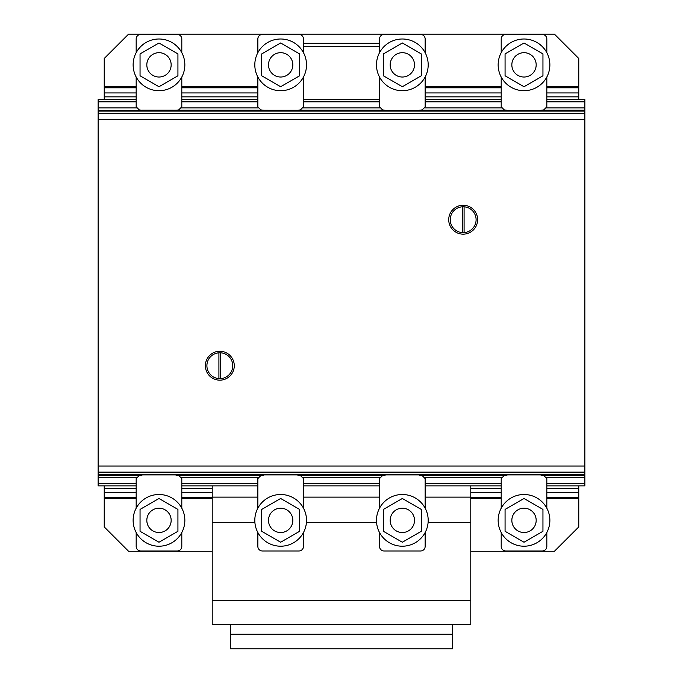 <?xml version="1.0" encoding="UTF-8"?>
<svg xmlns="http://www.w3.org/2000/svg" width="683" height="683" viewBox="0 0 683 683"><rect width="100%" height="100%" fill="white"/><g stroke="black" fill="none" stroke-linecap="round" stroke-linejoin="round"><path stroke-width="1.02" d="M140.049 531.297L158.985 542.234L177.93 531.297L177.93 509.424L158.985 498.488L140.049 509.424L140.049 531.297M169.529 514.273A12.166 12.166 0 0 0 152.907 509.825A12.166 12.166 0 0 0 148.45 526.439A12.166 12.166 0 0 0 165.073 530.896A12.166 12.166 0 0 0 169.529 514.273M133.134 520.361A25.86 25.86 0 0 0 158.985 546.212A25.86 25.86 0 0 1 133.134 520.361A25.86 25.86 0 0 1 158.985 494.501A25.86 25.86 0 0 0 136.173 532.527A25.86 25.86 0 0 1 136.173 508.186A25.86 25.86 0 0 0 133.134 520.361M184.845 520.361A25.86 25.86 0 0 1 158.985 546.212A25.86 25.86 0 0 0 184.845 520.361A25.86 25.86 0 0 0 158.985 494.501A25.86 25.86 0 0 1 181.806 532.527A25.86 25.86 0 0 0 181.806 508.195A25.86 25.86 0 0 1 184.845 520.361M261.717 531.297L280.662 542.234L299.606 531.297L299.606 509.424L280.662 498.488L261.717 509.424L261.717 531.297M291.197 514.273A12.166 12.166 0 0 0 274.583 509.825A12.166 12.166 0 0 0 270.126 526.439A12.166 12.166 0 0 0 286.749 530.896A12.166 12.166 0 0 0 291.197 514.273M254.81 520.361A25.86 25.86 0 0 0 280.662 546.212A25.86 25.86 0 0 1 254.81 520.361A25.86 25.86 0 0 1 280.662 494.501A25.86 25.86 0 0 0 257.85 532.527A25.86 25.86 0 0 1 257.85 508.186A25.86 25.86 0 0 0 254.81 520.361M306.522 520.361A25.86 25.86 0 0 1 280.662 546.212A25.86 25.86 0 0 0 306.522 520.361A25.86 25.86 0 0 0 280.662 494.501A25.86 25.86 0 0 1 303.474 532.527A25.86 25.86 0 0 0 303.474 508.195A25.86 25.86 0 0 1 306.522 520.361M383.394 531.297L402.338 542.234L421.283 531.297L421.283 509.424L402.338 498.488L383.394 509.424L383.394 531.297M412.874 514.273A12.166 12.166 0 0 0 396.251 509.825A12.166 12.166 0 0 0 391.803 526.439A12.166 12.166 0 0 0 408.417 530.896A12.166 12.166 0 0 0 412.874 514.273M376.478 520.361A25.86 25.86 0 0 0 402.338 546.212A25.86 25.86 0 0 1 376.478 520.361A25.86 25.86 0 0 1 402.338 494.501A25.86 25.86 0 0 0 379.526 532.527A25.86 25.86 0 0 1 379.526 508.186A25.86 25.86 0 0 0 376.478 520.361M428.19 520.361A25.86 25.86 0 0 1 402.338 546.212A25.86 25.86 0 0 0 428.19 520.361A25.86 25.86 0 0 0 402.338 494.501A25.86 25.86 0 0 1 425.15 532.527A25.86 25.86 0 0 0 425.15 508.195A25.86 25.86 0 0 1 428.19 520.361M505.07 531.297L524.015 542.234L542.951 531.297L542.951 509.424L524.015 498.488L505.07 509.424L505.07 531.297M534.55 514.273A12.166 12.166 0 0 0 517.927 509.825A12.166 12.166 0 0 0 513.471 526.439A12.166 12.166 0 0 0 530.093 530.896A12.166 12.166 0 0 0 534.55 514.273M498.155 520.361A25.86 25.86 0 0 0 524.015 546.212A25.86 25.86 0 0 1 498.155 520.361A25.86 25.86 0 0 1 524.015 494.501A25.86 25.86 0 0 0 501.202 532.527A25.86 25.86 0 0 1 501.202 508.186A25.86 25.86 0 0 0 498.155 520.361M549.866 520.361A25.86 25.86 0 0 1 524.015 546.212A25.86 25.86 0 0 0 549.866 520.361A25.86 25.86 0 0 0 524.015 494.501A25.86 25.86 0 0 1 546.827 532.527A25.86 25.86 0 0 0 546.827 508.195A25.86 25.86 0 0 1 549.866 520.361M212.217 485.869L212.217 624.518L470.783 624.518L470.783 522.674L428.087 522.674M376.589 522.674L306.411 522.674M254.913 522.674L212.217 522.674M470.783 522.674L470.783 497.122L425.15 497.122M470.783 600.545L212.217 600.545M379.526 497.122L303.474 497.122M257.85 497.122L212.217 497.122M470.783 497.122L470.783 485.869M230.47 624.518L230.47 648.85L452.53 648.85L452.53 634.251L230.47 634.251M452.53 634.251L452.53 624.518M501.202 532.527L501.202 546.417A4.568 4.568 0 0 0 505.762 550.985L542.259 550.985A4.568 4.568 0 0 0 546.827 546.417L546.827 532.527M546.827 508.195L546.827 478.587L543.788 475.547L540.441 474.933L507.589 474.933L504.242 475.547L501.202 478.587L501.202 508.186M505.762 550.985A4.568 4.568 0 0 1 501.202 546.417M546.827 546.417A4.568 4.568 0 0 1 542.259 550.985M470.783 551.266L554.434 551.266L578.766 526.935L578.766 498.59L546.827 498.59M578.766 485.869L578.766 498.59M578.766 497.608L546.827 497.608M501.202 497.608L470.783 497.608M212.217 497.608L181.806 497.608M136.173 497.608L104.234 497.608L104.234 485.869M136.173 498.59L104.234 498.59L104.234 497.608M501.202 498.59L470.783 498.59M212.217 498.59L181.806 498.59M578.766 492.477L546.827 492.477M501.202 492.477L470.783 492.477M212.217 492.477L181.806 492.477M136.173 492.477L104.234 492.477M578.766 488.576L546.827 488.576M501.202 488.576L470.783 488.576M212.217 488.576L181.806 488.576M136.173 488.576L104.234 488.576M212.217 551.266L128.566 551.266L104.234 526.935L104.234 498.59M505.07 53.914L524.015 42.978L542.951 53.914L542.951 75.787L524.015 86.724L505.07 75.787L505.07 53.914M517.927 75.395A12.166 12.166 0 0 1 513.471 58.772A12.166 12.166 0 0 1 530.093 54.316A12.166 12.166 0 0 1 534.55 70.938A12.166 12.166 0 0 1 517.927 75.395M524.015 38.999A25.86 25.86 0 0 1 549.866 64.851A25.86 25.86 0 0 1 524.015 90.711A25.86 25.86 0 0 1 498.155 64.851A25.86 25.86 0 0 1 524.015 38.999M501.202 52.685L501.202 38.999A4.568 4.568 0 0 1 505.762 34.432L542.259 34.432A4.568 4.568 0 0 1 546.827 38.999L546.827 52.685M507.52 110.458L504.242 109.869L501.202 106.83L501.202 77.025M546.827 77.025L546.827 106.83L543.788 109.869L540.501 110.458M546.827 99.547L584.853 99.547L584.853 110.458L98.147 110.458L98.147 485.869L136.173 485.869M141.714 110.202L584.853 110.458L584.853 485.869L546.827 485.869M584.853 483.59L546.827 483.59M501.202 483.59L425.15 483.59M379.526 483.59L303.474 483.59M257.85 483.59L181.806 483.59M136.173 483.59L98.147 483.59M501.202 485.869L425.15 485.869M379.526 485.869L303.474 485.869M257.85 485.869L181.806 485.869M584.853 477.502L545.743 477.502M502.278 477.502L424.066 477.502M380.61 477.502L302.398 477.502M258.934 477.502L180.722 477.502M137.257 477.502L98.147 477.502M584.853 475.223L541.295 475.223M506.726 475.223L419.618 475.223M385.058 475.223L297.95 475.223M263.382 475.223L176.274 475.223M141.705 475.223L98.147 475.223M584.853 474.753L98.147 474.753L584.853 474.753M584.853 110.202L541.286 110.202M506.735 110.202L419.618 110.202M385.058 110.202L297.942 110.202M263.39 110.202L176.265 110.202M584.853 107.914L545.743 107.914M502.287 107.914L424.066 107.914M380.61 107.914L302.39 107.914M258.934 107.914L180.722 107.914M137.257 107.914L98.147 107.914L98.147 110.202M584.853 101.835L546.827 101.835M501.202 101.835L425.15 101.835M379.526 101.835L303.474 101.835M257.85 101.835L181.806 101.835M136.173 101.835L98.147 101.835L98.147 107.914M501.202 99.547L425.15 99.547M379.526 99.547L303.474 99.547M257.85 99.547L181.806 99.547M136.173 99.547L98.147 99.547L98.147 101.835M379.526 532.527L379.526 546.417A4.568 4.568 0 0 0 384.085 550.985L420.583 550.985A4.568 4.568 0 0 0 425.15 546.417L425.15 532.527M425.15 508.195L425.15 478.587L422.111 475.547L418.764 474.933L385.912 474.933L382.565 475.547L379.526 478.587L379.526 508.186M384.085 550.985A4.568 4.568 0 0 1 379.526 546.417M425.15 546.417A4.568 4.568 0 0 1 420.583 550.985M136.173 532.527L136.173 546.417A4.568 4.568 0 0 0 140.741 550.985L177.238 550.985A4.568 4.568 0 0 0 181.806 546.417L181.806 532.527M181.806 508.195L181.806 478.587L178.758 475.547L175.411 474.933L142.568 474.933L139.221 475.547L136.173 478.587L136.173 508.186M140.741 550.985A4.568 4.568 0 0 1 136.173 546.417M181.806 546.417A4.568 4.568 0 0 1 177.238 550.985M257.85 532.527L257.85 546.417A4.568 4.568 0 0 0 262.417 550.985L298.915 550.985A4.568 4.568 0 0 0 303.474 546.417L303.474 532.527M303.474 508.195L303.474 478.587L300.435 475.547L297.088 474.933L264.236 474.933L260.897 475.547L257.85 478.587L257.85 508.186M262.417 550.985A4.568 4.568 0 0 1 257.85 546.417M303.474 546.417A4.568 4.568 0 0 1 298.915 550.985M383.394 53.914L402.338 42.978L421.283 53.914L421.283 75.787L402.338 86.724L383.394 75.787L383.394 53.914M396.251 75.395A12.166 12.166 0 0 1 391.803 58.772A12.166 12.166 0 0 1 408.417 54.316A12.166 12.166 0 0 1 412.874 70.938A12.166 12.166 0 0 1 396.251 75.395M402.338 38.999A25.86 25.86 0 0 1 428.19 64.851A25.86 25.86 0 0 1 402.338 90.711A25.86 25.86 0 0 1 376.478 64.851A25.86 25.86 0 0 1 402.338 38.999M261.717 53.914L280.662 42.978L299.606 53.914L299.606 75.787L280.662 86.724L261.717 75.787L261.717 53.914M274.583 75.395A12.166 12.166 0 0 1 270.126 58.772A12.166 12.166 0 0 1 286.749 54.316A12.166 12.166 0 0 1 291.197 70.938A12.166 12.166 0 0 1 274.583 75.395M280.662 38.999A25.86 25.86 0 0 1 306.522 64.851A25.86 25.86 0 0 1 280.662 90.711A25.86 25.86 0 0 1 254.81 64.851A25.86 25.86 0 0 1 280.662 38.999M140.049 53.914L158.985 42.978L177.93 53.914L177.93 75.787L158.985 86.724L140.049 75.787L140.049 53.914M152.907 75.395A12.166 12.166 0 0 1 148.45 58.772A12.166 12.166 0 0 1 165.073 54.316A12.166 12.166 0 0 1 169.529 70.938A12.166 12.166 0 0 1 152.907 75.395M158.985 38.999A25.86 25.86 0 0 1 184.845 64.851A25.86 25.86 0 0 1 158.985 90.711A25.86 25.86 0 0 1 133.134 64.851A25.86 25.86 0 0 1 158.985 38.999M136.173 86.826L104.234 86.826L104.234 58.482L128.566 34.15L554.434 34.15L578.766 58.482L578.766 86.826L546.827 86.826M578.766 99.547L578.766 86.826M578.766 96.849L546.827 96.849M501.202 96.849L425.15 96.849M257.85 96.849L181.806 96.849M136.173 96.849L104.234 96.849L104.234 99.547M578.766 92.939L546.827 92.939M501.202 92.939L425.15 92.939M257.85 92.939L181.806 92.939M136.173 92.939L104.234 92.939L104.234 96.849M578.766 87.808L546.827 87.808M501.202 87.808L425.15 87.808M257.85 87.808L181.806 87.808M136.173 87.808L104.234 87.808L104.234 92.939M501.202 86.826L425.15 86.826M257.85 86.826L181.806 86.826M104.234 86.826L104.234 87.808M379.526 43.277L303.474 43.277M379.526 46.316L303.474 46.316M379.526 52.685L379.526 38.999A4.568 4.568 0 0 1 384.085 34.432L420.583 34.432A4.568 4.568 0 0 1 425.15 38.999L425.15 52.685M385.844 110.458L382.565 109.869L379.526 106.83L379.526 77.025M425.15 77.025L425.15 106.83L422.111 109.869L418.833 110.458M136.173 52.685L136.173 38.999A4.568 4.568 0 0 1 140.741 34.432L177.238 34.432A4.568 4.568 0 0 1 181.806 38.999L181.806 52.685M142.499 110.458L139.221 109.869L136.173 106.83L136.173 77.025M181.806 77.025L181.806 106.83L178.758 109.869L175.48 110.458M257.85 52.685L257.85 38.999A4.568 4.568 0 0 1 262.417 34.432L298.915 34.432A4.568 4.568 0 0 1 303.474 38.999L303.474 52.685M264.176 110.458L260.897 109.869L257.85 106.83L257.85 77.025M303.474 77.025L303.474 106.83L300.435 109.869L297.156 110.458M219.824 351.267A14.445 14.445 0 0 1 234.269 365.712A14.445 14.445 0 0 1 219.824 380.158A14.445 14.445 0 0 1 205.378 365.712A14.445 14.445 0 0 1 219.824 351.267M218.91 352.812A12.926 12.926 0 0 0 206.898 365.712A12.926 12.926 0 0 0 218.91 378.613L218.91 352.812M220.285 378.63A12.926 12.926 0 0 1 206.906 366.173A12.926 12.926 0 0 1 220.737 352.812A12.926 12.926 0 0 1 232.749 365.943A12.926 12.926 0 0 1 220.285 378.63M450.276 218.791A12.926 12.926 0 0 0 463.176 232.63A12.926 12.926 0 0 0 476.102 219.704A12.926 12.926 0 0 0 463.176 206.778A12.926 12.926 0 0 0 450.276 218.791M464.192 205.293A14.445 14.445 0 0 1 477.588 220.72A14.445 14.445 0 0 1 462.152 234.115A14.445 14.445 0 0 1 448.757 218.688A14.445 14.445 0 0 1 464.192 205.293M464.09 232.596L464.09 206.812M462.263 206.812L462.263 232.596M220.737 378.613L220.737 352.812A12.926 12.926 0 0 0 219.371 352.795M584.853 474.574L98.147 474.574L584.853 474.574M584.853 110.561L98.147 110.561L584.853 110.569M584.853 119.388L98.147 119.388M584.853 466.028L98.147 466.028M584.853 111.107L98.147 111.107M584.853 113.301L98.147 113.301M584.853 474.318L98.147 474.318M584.853 472.115L98.147 472.115"/></g></svg>
